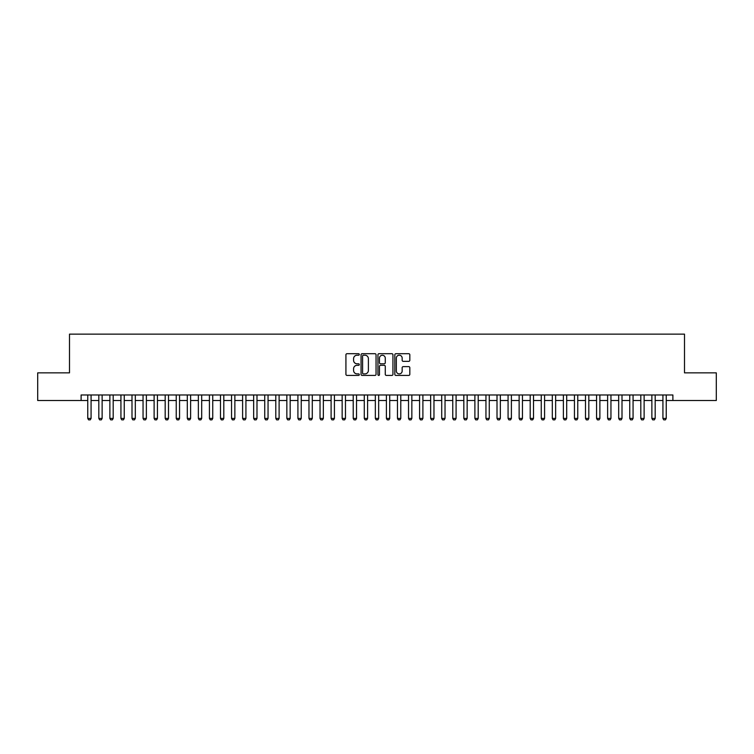 <?xml version="1.0" encoding="UTF-8"?>
<svg xmlns="http://www.w3.org/2000/svg" width="754" height="754" viewBox="0 0 754 754"><rect width="100%" height="100%" fill="white"/><g stroke="black" fill="none" stroke-linecap="round" stroke-linejoin="round"><path stroke-width="1.13" d="M359.3 354.455A0.763 0.763 0 0 0 358.546 353.701L347.01 353.701A1.084 1.084 0 0 0 345.926 354.785L345.926 374.323A1.084 1.084 0 0 0 347.01 375.417L358.546 375.417A0.763 0.763 0 0 0 359.3 374.653A0.763 0.763 0 0 0 358.546 373.89L357.047 373.89A3.478 3.478 0 0 1 353.579 370.421L353.579 368.791A3.478 3.478 0 0 1 357.047 365.313L358.546 365.313A0.763 0.763 0 0 0 359.3 364.559A0.763 0.763 0 0 0 358.546 363.796L357.047 363.796A3.478 3.478 0 0 1 353.579 360.318L353.579 358.697A3.478 3.478 0 0 1 357.047 355.219L358.546 355.219A0.763 0.763 0 0 0 359.3 354.455M408.734 361.354A1.084 1.084 0 0 0 409.818 360.271L409.818 354.785A1.084 1.084 0 0 0 408.734 353.701L395.916 353.701A1.084 1.084 0 0 0 394.832 354.785L394.832 374.323A1.084 1.084 0 0 0 395.916 375.417L408.734 375.417A1.084 1.084 0 0 0 409.818 374.323L409.818 367.707A1.084 1.084 0 0 0 408.734 366.623L403.249 366.623A1.084 1.084 0 0 0 402.165 367.707L402.165 370.987A2.903 2.903 0 0 1 399.262 373.89A2.903 2.903 0 0 1 396.35 370.987L396.35 358.122A2.903 2.903 0 0 1 399.262 355.219A2.903 2.903 0 0 1 402.165 358.122L402.165 360.271A1.084 1.084 0 0 0 403.249 361.354L408.734 361.354M81.112 400.506L37.7 400.506L37.7 372.853L69.5 372.853L69.5 334.135L684.5 334.135L684.5 372.853L716.3 372.853L716.3 400.506L672.888 400.506L672.888 394.973L81.112 394.973L81.112 400.506L87.756 400.506M376.048 354.785A1.084 1.084 0 0 0 374.964 353.701L362.156 353.701A1.084 1.084 0 0 0 361.062 354.785L361.062 374.323A1.084 1.084 0 0 0 362.156 375.417L374.964 375.417A1.084 1.084 0 0 0 376.048 374.323L376.048 354.785M379.036 353.701L391.844 353.701A1.084 1.084 0 0 1 392.938 354.785L392.938 374.323A1.084 1.084 0 0 1 391.844 375.417L386.368 375.417A1.084 1.084 0 0 1 385.275 374.323L385.275 366.406A1.084 1.084 0 0 0 384.191 365.313L380.553 365.313A1.084 1.084 0 0 0 379.469 366.406L379.469 374.653A0.763 0.763 0 0 1 378.706 375.417A0.763 0.763 0 0 1 377.952 374.653L377.952 354.785A1.084 1.084 0 0 1 379.036 353.701M91.074 400.506L98.812 400.506M102.129 400.506L109.877 400.506M113.194 400.506L120.932 400.506M124.25 400.506L131.997 400.506M135.315 400.506L143.053 400.506M146.38 400.506L154.118 400.506M157.435 400.506L165.183 400.506M168.5 400.506L176.238 400.506M179.556 400.506L187.303 400.506M190.621 400.506L198.359 400.506M201.686 400.506L209.423 400.506M212.741 400.506L220.488 400.506M223.806 400.506L231.544 400.506M234.862 400.506L242.609 400.506M245.927 400.506L253.664 400.506M256.991 400.506L264.729 400.506M268.047 400.506L275.794 400.506M279.112 400.506L286.85 400.506M290.167 400.506L297.915 400.506M301.232 400.506L308.97 400.506M312.288 400.506L320.035 400.506M323.353 400.506L331.1 400.506M334.418 400.506L342.156 400.506M345.473 400.506L353.221 400.506M356.538 400.506L364.276 400.506M367.594 400.506L375.341 400.506M378.659 400.506L386.406 400.506M389.724 400.506L397.462 400.506M400.779 400.506L408.527 400.506M411.844 400.506L419.582 400.506M422.9 400.506L430.647 400.506M433.965 400.506L441.712 400.506M445.03 400.506L452.768 400.506M456.085 400.506L463.833 400.506M467.15 400.506L474.888 400.506M478.206 400.506L485.953 400.506M489.271 400.506L497.009 400.506M500.336 400.506L508.073 400.506M511.391 400.506L519.138 400.506M522.456 400.506L530.194 400.506M533.512 400.506L541.259 400.506M544.577 400.506L552.314 400.506M555.641 400.506L563.379 400.506M566.697 400.506L574.444 400.506M577.762 400.506L585.5 400.506M588.817 400.506L596.565 400.506M599.882 400.506L607.62 400.506M610.947 400.506L618.685 400.506M622.003 400.506L629.75 400.506M633.068 400.506L640.806 400.506M644.123 400.506L651.871 400.506M655.188 400.506L662.926 400.506M666.244 400.506L672.888 400.506M363.343 355.219A0.763 0.763 0 0 0 362.589 355.982L362.589 373.136A0.763 0.763 0 0 0 363.343 373.89L364.917 373.89A3.478 3.478 0 0 0 368.395 370.421L368.395 358.697A3.478 3.478 0 0 0 364.917 355.219L363.343 355.219M385.275 358.178A2.903 2.903 0 0 0 382.372 355.275A2.903 2.903 0 0 0 379.469 358.178L379.469 362.712A1.084 1.084 0 0 0 380.553 363.796L384.191 363.796A1.084 1.084 0 0 0 385.275 362.712L385.275 358.178M91.074 394.973L91.074 418.423L90.244 419.865L88.586 419.865L87.756 418.423L87.756 394.973M87.756 418.423L91.074 418.423M102.129 394.973L102.129 418.423L101.3 419.865L99.641 419.865L98.812 418.423L98.812 394.973M98.812 418.423L102.129 418.423M113.194 394.973L113.194 418.423L112.365 419.865L110.706 419.865L109.877 418.423L109.877 394.973M109.877 418.423L113.194 418.423M124.25 394.973L124.25 418.423L123.42 419.865L121.762 419.865L120.932 418.423L120.932 394.973M120.932 418.423L124.25 418.423M135.315 394.973L135.315 418.423L134.485 419.865L132.827 419.865L131.997 418.423L131.997 394.973M131.997 418.423L135.315 418.423M146.38 394.973L146.38 418.423L145.55 419.865L143.891 419.865L143.053 418.423L143.053 394.973M143.053 418.423L146.38 418.423M157.435 394.973L157.435 418.423L156.606 419.865L154.947 419.865L154.118 418.423L154.118 394.973M154.118 418.423L157.435 418.423M168.5 394.973L168.5 418.423L167.671 419.865L166.012 419.865L165.183 418.423L165.183 394.973M165.183 418.423L168.5 418.423M179.556 394.973L179.556 418.423L178.726 419.865L177.067 419.865L176.238 418.423L176.238 394.973M176.238 418.423L179.556 418.423M190.621 394.973L190.621 418.423L189.791 419.865L188.132 419.865L187.303 418.423L187.303 394.973M187.303 418.423L190.621 418.423M201.686 394.973L201.686 418.423L200.856 419.865L199.188 419.865L198.359 418.423L198.359 394.973M198.359 418.423L201.686 418.423M212.741 394.973L212.741 418.423L211.912 419.865L210.253 419.865L209.423 418.423L209.423 394.973M209.423 418.423L212.741 418.423M223.806 394.973L223.806 418.423L222.977 419.865L221.318 419.865L220.488 418.423L220.488 394.973M220.488 418.423L223.806 418.423M234.862 394.973L234.862 418.423L234.032 419.865L232.373 419.865L231.544 418.423L231.544 394.973M231.544 418.423L234.862 418.423M245.927 394.973L245.927 418.423L245.097 419.865L243.438 419.865L242.609 418.423L242.609 394.973M242.609 418.423L245.927 418.423M256.991 394.973L256.991 418.423L256.153 419.865L254.494 419.865L253.664 418.423L253.664 394.973M253.664 418.423L256.991 418.423M268.047 394.973L268.047 418.423L267.218 419.865L265.559 419.865L264.729 418.423L264.729 394.973M264.729 418.423L268.047 418.423M279.112 394.973L279.112 418.423L278.283 419.865L276.624 419.865L275.794 418.423L275.794 394.973M275.794 418.423L279.112 418.423M290.167 394.973L290.167 418.423L289.338 419.865L287.679 419.865L286.85 418.423L286.85 394.973M286.85 418.423L290.167 418.423M301.232 394.973L301.232 418.423L300.403 419.865L298.744 419.865L297.915 418.423L297.915 394.973M297.915 418.423L301.232 418.423M312.288 394.973L312.288 418.423L311.459 419.865L309.8 419.865L308.97 418.423L308.97 394.973M308.97 418.423L312.288 418.423M323.353 394.973L323.353 418.423L322.524 419.865L320.865 419.865L320.035 418.423L320.035 394.973M320.035 418.423L323.353 418.423M334.418 394.973L334.418 418.423L333.588 419.865L331.93 419.865L331.1 418.423L331.1 394.973M331.1 418.423L334.418 418.423M345.473 394.973L345.473 418.423L344.644 419.865L342.985 419.865L342.156 418.423L342.156 394.973M342.156 418.423L345.473 418.423M356.538 394.973L356.538 418.423L355.709 419.865L354.05 419.865L353.221 418.423L353.221 394.973M353.221 418.423L356.538 418.423M367.594 394.973L367.594 418.423L366.764 419.865L365.106 419.865L364.276 418.423L364.276 394.973M364.276 418.423L367.594 418.423M378.659 394.973L378.659 418.423L377.829 419.865L376.171 419.865L375.341 418.423L375.341 394.973M375.341 418.423L378.659 418.423M389.724 394.973L389.724 418.423L388.894 419.865L387.236 419.865L386.406 418.423L386.406 394.973M386.406 418.423L389.724 418.423M400.779 394.973L400.779 418.423L399.95 419.865L398.291 419.865L397.462 418.423L397.462 394.973M397.462 418.423L400.779 418.423M411.844 394.973L411.844 418.423L411.015 419.865L409.356 419.865L408.527 418.423L408.527 394.973M408.527 418.423L411.844 418.423M422.9 394.973L422.9 418.423L422.07 419.865L420.412 419.865L419.582 418.423L419.582 394.973M419.582 418.423L422.9 418.423M433.965 394.973L433.965 418.423L433.135 419.865L431.476 419.865L430.647 418.423L430.647 394.973M430.647 418.423L433.965 418.423M445.03 394.973L445.03 418.423L444.2 419.865L442.541 419.865L441.712 418.423L441.712 394.973M441.712 418.423L445.03 418.423M456.085 394.973L456.085 418.423L455.256 419.865L453.597 419.865L452.768 418.423L452.768 394.973M452.768 418.423L456.085 418.423M467.15 394.973L467.15 418.423L466.321 419.865L464.662 419.865L463.833 418.423L463.833 394.973M463.833 418.423L467.15 418.423M478.206 394.973L478.206 418.423L477.376 419.865L475.717 419.865L474.888 418.423L474.888 394.973M474.888 418.423L478.206 418.423M489.271 394.973L489.271 418.423L488.441 419.865L486.782 419.865L485.953 418.423L485.953 394.973M485.953 418.423L489.271 418.423M500.336 394.973L500.336 418.423L499.506 419.865L497.847 419.865L497.009 418.423L497.009 394.973M497.009 418.423L500.336 418.423M511.391 394.973L511.391 418.423L510.562 419.865L508.903 419.865L508.073 418.423L508.073 394.973M508.073 418.423L511.391 418.423M522.456 394.973L522.456 418.423L521.627 419.865L519.968 419.865L519.138 418.423L519.138 394.973M519.138 418.423L522.456 418.423M533.512 394.973L533.512 418.423L532.682 419.865L531.023 419.865L530.194 418.423L530.194 394.973M530.194 418.423L533.512 418.423M544.577 394.973L544.577 418.423L543.747 419.865L542.088 419.865L541.259 418.423L541.259 394.973M541.259 418.423L544.577 418.423M555.641 394.973L555.641 418.423L554.812 419.865L553.144 419.865L552.314 418.423L552.314 394.973M552.314 418.423L555.641 418.423M566.697 394.973L566.697 418.423L565.868 419.865L564.209 419.865L563.379 418.423L563.379 394.973M563.379 418.423L566.697 418.423M577.762 394.973L577.762 418.423L576.933 419.865L575.274 419.865L574.444 418.423L574.444 394.973M574.444 418.423L577.762 418.423M588.817 394.973L588.817 418.423L587.988 419.865L586.329 419.865L585.5 418.423L585.5 394.973M585.5 418.423L588.817 418.423M599.882 394.973L599.882 418.423L599.053 419.865L597.394 419.865L596.565 418.423L596.565 394.973M596.565 418.423L599.882 418.423M610.947 394.973L610.947 418.423L610.109 419.865L608.45 419.865L607.62 418.423L607.62 394.973M607.62 418.423L610.947 418.423M622.003 394.973L622.003 418.423L621.173 419.865L619.515 419.865L618.685 418.423L618.685 394.973M618.685 418.423L622.003 418.423M633.068 394.973L633.068 418.423L632.238 419.865L630.58 419.865L629.75 418.423L629.75 394.973M629.75 418.423L633.068 418.423M644.123 394.973L644.123 418.423L643.294 419.865L641.635 419.865L640.806 418.423L640.806 394.973M640.806 418.423L644.123 418.423M655.188 394.973L655.188 418.423L654.359 419.865L652.7 419.865L651.871 418.423L651.871 394.973M651.871 418.423L655.188 418.423M666.244 394.973L666.244 418.423L665.414 419.865L663.756 419.865L662.926 418.423L662.926 394.973M662.926 418.423L666.244 418.423"/></g></svg>
